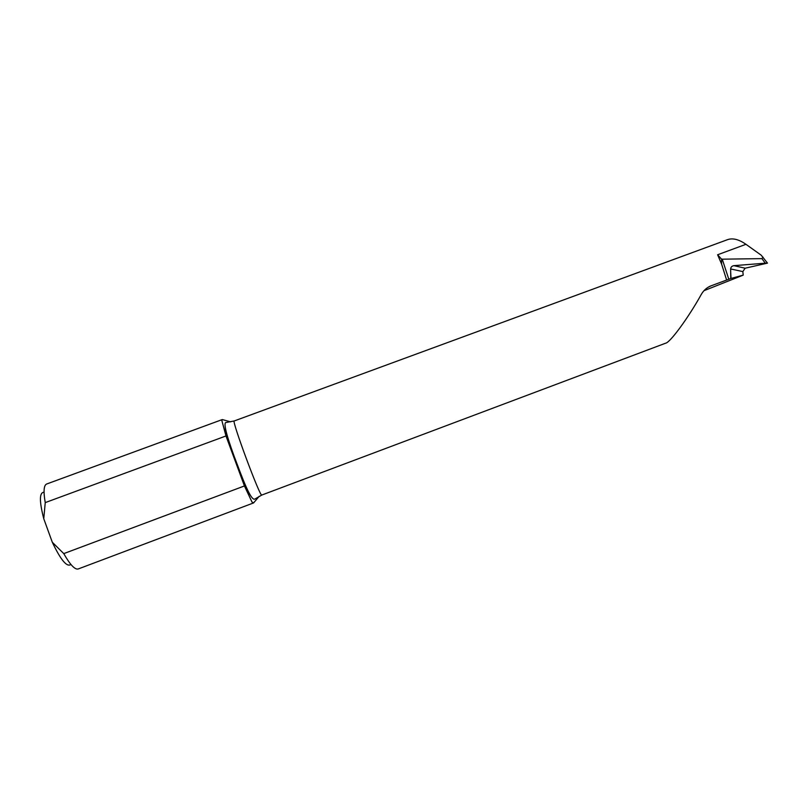 <?xml version="1.0" encoding="UTF-8"?>
<svg xmlns="http://www.w3.org/2000/svg" width="808" height="808" viewBox="0 0 808 808"><rect width="100%" height="100%" fill="white"/><g stroke="black" fill="none" stroke-linecap="round" stroke-linejoin="round"><path stroke-width="1.21" d="M726.624 280.033L721.615 264.125L717.615 254.762L745.956 244.309L761.247 255.227L767.489 263.125L745.148 268.206L742.835 271.589L730.644 268.963L730.775 278.507L710.495 286.042C706.576 287.769 703.505 290.547 701.304 294.405C688.578 317.372 670.125 342.723 665.57 343.218L261.812 495.041C260.418 498.253 231.128 419.433 234.269 420.948L226.402 422.443C223.17 421.806 225.674 432.866 233.906 455.621C241.552 475.922 250.712 501.414 254.874 499.061L261.812 495.041M703.98 290.688L743.209 275.134L742.835 271.589M717.615 254.762L721.574 259.186L761.904 258.631L763.025 257.136M730.644 268.963C730.836 267.084 731.927 265.984 733.927 265.66L765.297 263.186L761.904 258.631M259.206 496.294L253.591 502.919L251.985 502.031L244.44 485.951L63.761 553.611C70.104 564.731 74.912 569.842 78.174 568.973L253.591 502.919M222.311 419.554L46.601 484.032C43.773 485.325 43.319 491.527 45.238 502.606L225.977 435.966L221.857 420.524L222.311 419.554L230.563 421.857M745.956 244.309C738.966 239.441 732.876 237.875 727.695 239.602L234.269 420.948M767.489 263.125L765.297 263.186M730.775 278.507L743.209 275.134M70.579 564.651C66.68 567.115 60.59 559.651 52.308 542.259L43.763 518.726C39.35 501.576 39.319 492.759 43.672 492.264M244.44 485.951L225.977 435.966M45.238 502.606L43.763 518.726M52.308 542.259L63.761 553.611M721.574 259.186L721.615 264.125M722.211 259.085L728.806 279.255M708.414 287.093L711.293 285.729M251.985 502.031C244.117 486.254 225.351 435.441 221.857 420.524M733.927 265.66L745.148 268.206M709.151 286.678L710.495 286.042M731.038 278.437L730.695 272.296"/></g></svg>
